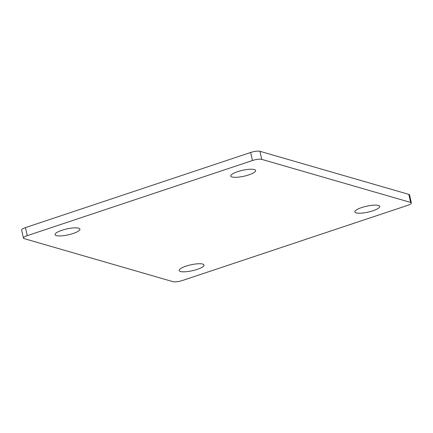 <?xml version="1.0" encoding="UTF-8"?>
<svg xmlns="http://www.w3.org/2000/svg" width="433" height="433" viewBox="0 0 433 433"><rect width="100%" height="100%" fill="white"/><g stroke="black" fill="none" stroke-linecap="round" stroke-linejoin="round"><path stroke-width="0.65" d="M254.344 169.557A12.741 3.042 167.5 0 0 240.023 170.932A12.741 3.042 167.5 0 0 230.767 176.031A12.741 3.042 167.5 0 0 232.072 176.989A12.741 3.042 167.5 0 0 246.399 175.614A12.741 3.042 167.5 0 0 255.649 170.515A12.741 3.042 167.5 0 0 254.344 169.557M78.638 228.175A12.741 3.042 167.5 0 0 64.311 229.55A12.741 3.042 167.5 0 0 55.061 234.648A12.741 3.042 167.5 0 0 56.366 235.606A12.741 3.042 167.5 0 0 70.687 234.231A12.741 3.042 167.5 0 0 79.943 229.133A12.741 3.042 167.5 0 0 78.638 228.175M202.714 264.065A12.741 3.042 167.5 0 0 188.387 265.44A12.741 3.042 167.5 0 0 179.138 270.538A12.741 3.042 167.5 0 0 180.437 271.496A12.741 3.042 167.5 0 0 194.763 270.122A12.741 3.042 167.5 0 0 204.013 265.023A12.741 3.042 167.5 0 0 202.714 264.065M378.42 205.448A12.741 3.042 167.5 0 0 364.093 206.822A12.741 3.042 167.5 0 0 354.844 211.921A12.741 3.042 167.5 0 0 356.148 212.879A12.741 3.042 167.5 0 0 370.469 211.504A12.741 3.042 167.5 0 0 379.725 206.406A12.741 3.042 167.5 0 0 378.42 205.448M410.625 202.433L261.738 159.36A7.08 1.689 167.5 0 0 252.45 160.529L27.247 235.66A7.08 1.689 167.5 0 0 23.436 238.09A7.08 1.689 167.5 0 0 24.161 238.621L173.048 281.694A7.08 1.689 167.5 0 0 182.336 280.524L407.54 205.394A7.08 1.689 167.5 0 0 411.35 202.963A7.08 1.689 167.5 0 0 410.625 202.433L408.839 194.379L259.952 151.306L261.738 159.36M252.45 160.529L250.664 152.476L25.46 227.606L27.247 235.66M408.839 194.379A7.08 1.689 -12.5 0 1 409.564 194.91L411.35 202.963M23.436 238.09L21.65 230.037A7.08 1.689 -12.5 0 1 25.46 227.606M250.664 152.476A7.08 1.689 -12.5 0 1 259.952 151.306"/></g></svg>
